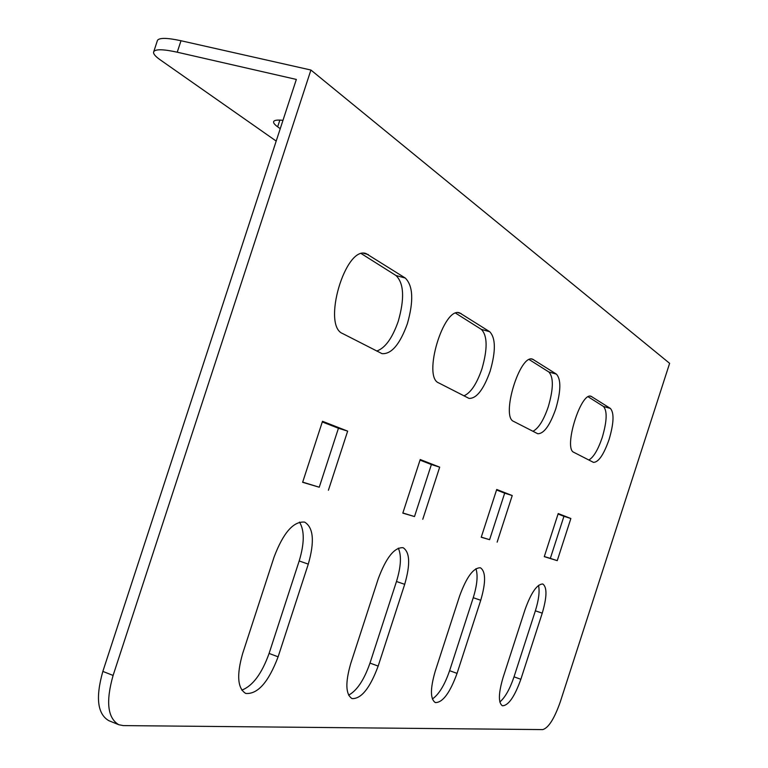<?xml version="1.0" encoding="UTF-8"?>
<svg xmlns="http://www.w3.org/2000/svg" width="768" height="768" viewBox="0 0 768 768"><rect width="100%" height="100%" fill="white"/><g stroke="black" fill="none" stroke-linecap="round" stroke-linejoin="round"><path stroke-width="1.15" d="M588.192 396.806L603.466 406.445C607.402 410.899 606.989 421.248 602.227 437.51C598.042 449.77 593.578 457.277 588.826 460.032M609.072 439.526C603.734 454.704 598.531 462.317 593.453 462.365L573.821 452.323C563.194 448.714 580.781 391.632 591.091 396.307L610.406 408.442C614.285 412.886 613.843 423.245 609.072 439.526M529.219 359.597L548.822 371.962C553.68 377.203 553.498 388.8 548.285 406.762C543.648 420.269 538.512 428.448 532.886 431.299M555.744 408.941C549.85 425.568 543.85 433.834 537.744 433.728L513.619 421.392C500.65 416.822 519.888 353.674 532.598 359.174L556.397 374.112C561.187 379.344 560.976 390.95 555.744 408.941M455.674 313.181L481.363 329.395C487.498 335.693 487.68 348.874 481.92 368.928C476.717 383.971 470.707 392.947 463.891 395.856M490.109 371.28C483.523 389.674 476.486 398.707 468.998 398.381L438.624 382.867C422.429 376.944 443.616 306.288 459.648 312.893L489.696 331.709C495.754 337.997 495.888 351.187 490.109 371.28M361.392 253.69L396 275.53C403.958 283.306 404.707 298.541 398.266 321.245C392.333 338.208 385.142 348.144 376.685 351.053M407.347 323.798C399.888 344.362 391.45 354.317 382.032 353.654L342.643 333.562C321.84 325.68 345.293 245.482 366.096 253.584L405.254 278.026C413.107 285.792 413.808 301.046 407.347 323.798M560.294 701.846L669.619 363.331L310.915 70.032L113.098 675.446C105.677 701.635 107.568 718.061 118.781 724.723L123.254 725.597L542.726 729.6C548.515 727.93 554.371 718.675 560.294 701.846M299.491 522.096C304.589 530.419 304.493 543.37 299.184 560.957L269.088 653.443C261.802 673.728 252.701 685.958 241.786 690.134M398.304 548.16C401.635 555.504 401.021 566.621 396.48 581.491L369.994 663.082C364.07 679.987 356.938 690.672 348.614 695.155M475.93 568.714C478.07 575.318 477.178 584.986 473.251 597.706L449.606 670.685C444.682 684.979 438.941 694.416 432.374 698.995M538.522 585.36C539.827 591.37 538.781 599.856 535.373 610.819L514.022 676.838C509.866 689.059 505.142 697.44 499.834 702M420.038 460.118L431.386 464.544L414.499 516.557L402.864 512.976M558.058 514.013L563.933 516.307L550.33 558.384L544.31 556.531M496.541 489.994L504.672 493.162L489.6 539.683L481.277 537.12M322.291 421.949L338.438 428.256L319.248 487.229L302.688 482.122M118.781 724.723L108.739 720.634C97.421 713.933 95.462 697.526 102.854 671.405L113.098 675.446M310.915 70.032L180.998 40.742L177.235 52.205L296.342 79.43L102.854 671.405M278.112 656.822C268.512 682.176 257.722 694.387 245.75 693.456C237.533 688.416 236.496 675.11 242.65 653.539L274.109 556.963C283.325 532.714 293.51 521.098 304.637 522.115C313.507 527.549 314.717 541.546 308.285 564.125L278.112 656.822L269.088 653.443M378.25 578.784C386.15 557.539 394.435 547.181 403.094 547.699C409.92 552.154 410.458 564.365 404.698 584.333L378.163 666.077C369.984 688.147 361.277 698.986 352.042 698.592C345.619 694.454 345.187 682.771 350.726 663.542L378.25 578.784M459.667 595.853C466.579 576.95 473.501 567.6 480.451 567.792C485.846 571.546 485.942 582.374 480.739 600.269L457.056 673.382C449.933 692.918 442.694 702.653 435.341 702.586C430.205 699.091 430.157 688.685 435.197 671.357L459.667 595.853M525.062 609.552C531.197 592.531 537.12 584.016 542.822 584.006C547.19 587.232 546.998 596.947 542.246 613.152L520.858 679.286C514.56 696.816 508.397 705.648 502.387 705.782C498.202 702.778 498.422 693.398 503.04 677.635L525.062 609.552M422.774 519.274L439.69 467.155L420.221 459.533L402.816 513.13L414.499 516.557M557.242 560.65L570.864 518.506L558.211 513.552L544.272 556.656L557.242 560.65L550.33 558.384M497.136 542.15L512.227 495.552L496.714 489.475L481.229 537.254L489.6 539.683M328.416 490.234L347.654 431.126L322.502 421.286L302.63 482.304L319.248 487.229M157.238 41.078L157.488 40.291C159.523 37.642 167.357 37.786 180.998 40.742M282.97 120.336C277.67 119.779 274.589 120.134 273.734 121.411C273.053 122.63 274.368 124.435 277.661 126.826L280.243 128.678M177.235 52.205C163.613 49.21 155.798 48.989 153.802 51.552C152.842 53.376 154.934 56.102 160.09 59.741L276.192 141.072M338.438 428.256L347.654 431.126M504.672 493.162L512.227 495.552M563.933 516.307L570.864 518.506M431.386 464.544L439.69 467.155M368.371 254.582L363.629 253.315M405.254 278.026L396 275.53M542.246 613.152L535.373 610.819M520.858 679.286L514.022 676.838M480.739 600.269L473.251 597.706M457.056 673.382L449.606 670.685M404.698 584.333L396.48 581.491M378.163 666.077L369.994 663.082M461.136 313.555L458.016 312.701M489.696 331.709L481.363 329.395M533.635 359.645L531.466 359.03M556.397 374.112L548.822 371.962M591.84 396.643L590.275 396.192M610.406 408.442L603.466 406.445M308.285 564.125L299.184 560.957M279.859 120.096L277.661 126.826M157.488 40.291L153.802 51.552"/></g></svg>
